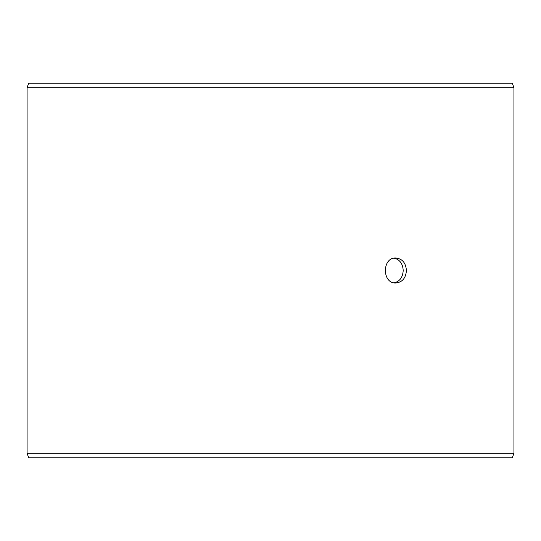 <?xml version="1.0" encoding="UTF-8"?>
<svg xmlns="http://www.w3.org/2000/svg" width="541" height="541" viewBox="0 0 541 541"><rect width="100%" height="100%" fill="white"/><g stroke="black" fill="none" stroke-linecap="round" stroke-linejoin="round"><path stroke-width="0.81" d="M27.084 453.277L28.72 457.767L27.05 453.277L27.05 87.723L28.687 83.233L512.313 83.233L513.95 87.723L27.084 87.723L27.084 453.277L513.95 453.277L513.95 87.723M28.72 83.233L27.084 87.723M28.72 457.767L512.313 457.767L513.95 453.277M394.274 282.842C399.833 281.347 402.808 277.229 403.201 270.5C402.815 263.785 399.84 259.666 394.274 258.158M406.419 270.5C405.845 278.088 402.328 282.246 395.884 282.984C381.899 283.755 381.905 257.239 395.884 258.016C402.328 258.747 405.838 262.906 406.419 270.5"/></g></svg>
